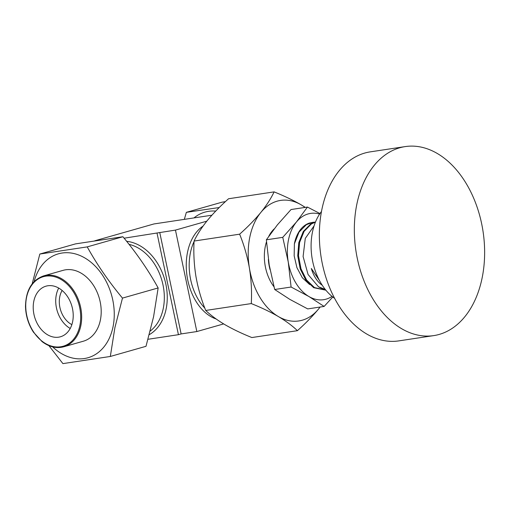 <?xml version="1.0" encoding="UTF-8"?>
<svg xmlns="http://www.w3.org/2000/svg" width="510" height="510" viewBox="0 0 510 510"><rect width="100%" height="100%" fill="white"/><g stroke="black" fill="none" stroke-linecap="round" stroke-linejoin="round"><path stroke-width="0.76" d="M433.742 335.612L398.769 340.89A95.58 64.285 -98.6 0 1 323.691 269.618A95.58 64.285 -98.6 0 1 370.247 151.865L405.22 146.593A95.58 64.285 -98.6 0 1 480.299 217.859A95.58 64.285 -98.6 0 1 433.742 335.612A95.58 64.285 -98.6 0 1 358.664 264.346A95.58 64.285 -98.6 0 1 405.22 146.593M334.605 298.324A51.95 34.941 -98.6 0 1 313.446 264.747A51.95 34.941 -98.6 0 1 321.498 211.471M71.853 324.634A21.611 15.931 74.1 0 1 59.3 302.169A21.611 15.931 74.1 0 1 62.131 290.47M33.214 307.944A26.322 19.405 -105.9 0 0 60.422 336.785A26.322 19.405 -105.9 0 0 73.217 315.001A26.322 19.405 -105.9 0 0 46.008 286.161A26.322 19.405 -105.9 0 0 33.214 307.944M58.72 288.073A26.322 19.405 -105.9 0 0 55.718 301.537A26.322 19.405 -105.9 0 0 70.214 328.465M193.978 217.91A54.022 39.831 74.1 0 1 208.622 211.325A54.022 39.831 74.1 0 1 215.717 211.095M225.414 201.628L222.041 202.183L186.36 212.338L219.23 207.538M101.197 310.73A36.847 27.164 -105.9 0 0 63.112 270.345L43.579 275.904A36.847 27.164 74.1 0 1 81.664 316.289A36.847 27.164 74.1 0 1 63.75 346.787L83.283 341.228A36.847 27.164 -105.9 0 0 101.197 310.73M52.664 346.896A54.022 39.831 -105.9 0 0 112.99 326.999A54.022 39.831 -105.9 0 0 84.545 257.786A54.022 39.831 -105.9 0 0 34.093 281.647M122.476 298.101L114.884 327.713L110.319 356.464L146 346.309L153.586 316.697L158.151 287.946C148.397 270.306 136.648 253.24 122.904 236.736L75.505 243.888L39.825 254.044L87.229 246.891C96.983 264.524 108.732 281.596 122.476 298.101L158.151 287.946M32.238 283.656L39.825 254.044M325.201 289.361A34.495 23.199 -98.6 0 1 318.763 286.932A34.495 23.199 -98.6 0 1 318.469 286.76L308.065 274.495L303.099 256.517L305.286 238.387L314.083 225.86M325.272 289.444L318.469 286.76M325.813 290.12L314.46 287.576L306.618 280.041L301.002 268.834L298.516 255.657L299.58 242.499L304.087 231.368L311.406 223.947L315.435 222.111M325.66 290.139L313.682 287.697L305.841 280.162L300.224 268.955L297.732 255.771L298.803 242.62L303.31 231.489L310.622 224.069L315.48 221.997M309.672 284.586L302.315 277.727L296.922 267.654L294.168 255.829L294.385 243.856L299.019 232.133L306.338 224.712L312.834 222.309L315.001 222.124M294.385 243.856A34.495 23.199 -98.6 0 1 309.277 223.093L312.834 222.309M319.075 279.773L311.317 268.483C313.408 275.489 316.646 280.787 321.045 284.376L322.263 285.275M332.788 296.992L324.124 306.433L307.715 308.907L289.878 299.408L274.692 289.508L269.197 264.862L266.354 239.821L277.37 224.884L291.031 209.54L307.441 207.066L319.968 213.55M324.124 306.433L308.933 296.533L291.102 287.028L288.252 261.987L282.757 237.348L266.354 239.821M282.757 237.348L296.425 222.009L307.441 207.066M291.102 287.028L274.692 289.508M332.036 296.387A43.637 29.35 -98.6 0 1 308.933 296.533A43.637 29.35 -98.6 0 1 288.252 261.987A43.637 29.35 -98.6 0 1 296.425 222.009A43.637 29.35 -98.6 0 1 319.617 214.079M311.317 268.483L319.521 280.621M206.792 221.181L175.459 230.093L124.115 238.202M211.88 215.214L153.931 223.954L94.777 240.79M159.745 232.464L181.126 333.922L196.841 331.551L223.66 323.914M181.126 333.922L178.423 334.688L157.048 233.236M148.027 339.278L178.423 334.688M196.841 331.551L175.459 230.093M224.808 324.602C232.834 329.231 241.848 333.546 251.857 337.55L297.406 330.678C292.479 325.903 286.116 321.185 278.326 316.525C270.421 311.954 261.401 307.638 251.283 303.577L205.728 310.45C210.738 315.282 217.101 319.999 224.808 324.602M251.283 303.577C251.934 291.86 251.322 280.098 249.441 268.279C247.35 256.46 244.08 245.1 239.63 234.179C247.815 226.886 254.885 219.638 260.852 212.428C266.622 205.237 271.039 198.384 274.106 191.881L228.556 198.753C220.377 206.046 213.301 213.295 207.334 220.505C201.565 227.702 197.147 234.549 194.08 241.051C193.43 252.769 194.042 264.531 195.923 276.35C198.014 288.169 201.284 299.536 205.728 310.45M320.14 307.033L318.629 308.926C312.643 316.155 305.573 323.404 297.406 330.678M239.63 234.179L194.08 241.051M274.106 191.881C284.229 195.942 293.244 200.258 301.155 204.829L305.318 207.385M320.082 307.039A60.951 40.998 -98.6 0 1 318.629 308.926A60.951 40.998 -98.6 0 1 278.326 316.525A60.951 40.998 -98.6 0 1 249.441 268.279A60.951 40.998 -98.6 0 1 260.852 212.428A60.951 40.998 -98.6 0 1 301.155 204.829A60.951 40.998 -98.6 0 1 305.05 207.43M87.229 246.891L122.904 236.736M110.319 356.464L62.915 363.617L48.89 345.64M184.333 219.37L186.36 212.338M80.688 316.321A36.153 26.654 -105.9 0 0 52.536 276.273A36.153 26.654 -105.9 0 0 25.742 306.625A36.153 26.654 -105.9 0 0 53.894 346.672A36.153 26.654 -105.9 0 0 80.688 316.321M273.953 286.735A37.262 25.06 -98.6 0 1 266.494 241.829M268.783 236.264A37.262 25.06 -98.6 0 1 274.163 228.926M268.362 259.45A34.495 23.199 81.4 0 0 270.058 269.656M216.132 318.986A49.387 33.214 -98.6 0 1 187.814 280.347A49.387 33.214 -98.6 0 1 203.031 226.115M194.061 241.536A47.309 31.818 81.4 0 0 190.683 279.735A47.309 31.818 81.4 0 0 204.829 308.123M150.233 331.06A47.309 34.878 -105.9 0 0 162.537 282.865A47.309 34.878 -105.9 0 0 129.049 244.347M126.639 241.319A49.387 36.408 74.1 0 1 165.412 282.26A49.387 36.408 74.1 0 1 149.296 334.643M43.579 275.904C31.862 280.124 25.838 290.324 25.5 306.51C25.774 315.862 28.432 324.424 33.469 332.201L42.069 341.604C49.209 346.985 56.438 348.712 63.75 346.787"/></g></svg>
